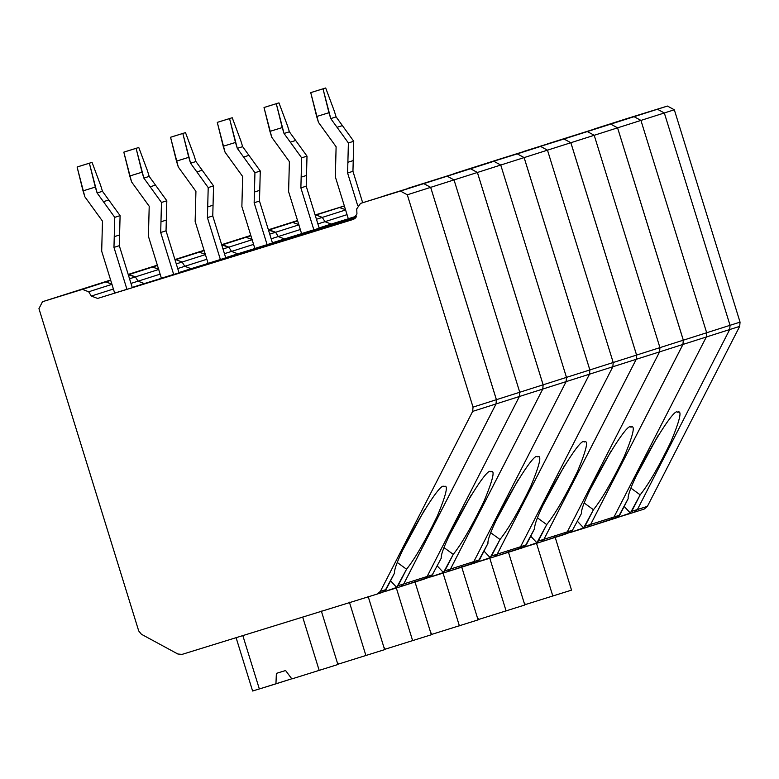 <?xml version="1.0" encoding="UTF-8"?>
<svg xmlns="http://www.w3.org/2000/svg" width="779" height="779" viewBox="0 0 779 779"><rect width="100%" height="100%" fill="white"/><g stroke="black" fill="none" stroke-linecap="round" stroke-linejoin="round"><path stroke-width="1.17" d="M627.562 118.389L667.447 106.061L674.322 109.781L664.321 112.965L730.05 325.31L740.05 322.126L674.322 109.781L667.447 106.061L657.447 109.245L664.321 112.965L674.322 109.781L740.05 322.126L730.05 325.31L729.689 329.556L739.69 326.372L740.05 322.126L739.69 326.372L729.689 329.556L637.407 509.544L647.407 506.36L739.69 326.372L647.407 506.36L637.407 509.544L634.203 512.251L644.204 509.067L634.203 512.251L637.407 509.544L729.689 329.556L730.05 325.31L664.321 112.965L657.447 109.245L667.447 106.061L627.475 118.418M644.204 509.067L647.407 506.36L644.204 509.067M344.357 205.987L339.43 207.555L345.496 209.648L339.43 207.555L344.357 205.987M581.864 528.912L570.754 532.349L583.617 527.919L577.453 521.307L583.617 527.919L593.452 509.729L584.513 503.224L593.452 509.729C601.924 499.154 612.187 481.422 624.252 456.513C633.415 434.448 635.596 424.643 630.786 427.106C626.803 419.998 579.742 502.445 581.436 513.556L571.669 531.726L564.093 534.569L567.297 531.862L572.974 530.061L567.297 531.862L564.093 534.569L567.297 531.862L659.579 351.874L567.297 531.862L659.579 351.874L682.969 344.435L590.677 524.423L682.969 344.435L659.579 351.874L659.94 347.629L659.579 351.874L659.94 347.629L683.329 340.18L682.969 344.435L683.329 340.18L617.591 127.844L683.329 340.18L659.94 347.629L594.211 135.283L659.94 347.629L594.211 135.283L617.591 127.844L610.726 124.114L617.591 127.844L594.211 135.283L587.337 131.563L594.211 135.283L587.337 131.563L610.726 124.114L524.043 151.34L587.337 131.563L563.977 139.003L570.841 142.723L594.211 135.283L570.841 142.723L636.579 355.068L659.94 347.629L636.579 355.068L636.219 359.314L659.579 351.874L636.219 359.314L543.927 539.302L567.297 531.862L543.927 539.302L540.723 542.009L564.093 534.569L567.297 531.862L659.579 351.874L659.94 347.629L594.211 135.283L587.337 131.563L547.442 143.891L657.447 109.245L664.321 112.965L730.05 325.31L729.689 329.556L637.407 509.544L634.242 512.231L628.507 514.062L631.711 511.355L640.172 494.85C648.644 484.285 658.917 466.543 670.972 441.635C680.145 419.569 682.316 409.764 677.516 412.227C673.533 405.119 626.472 487.566 628.156 498.677C626.472 487.566 673.533 405.119 677.516 412.227C682.316 409.764 680.145 419.569 670.972 441.635C658.917 466.543 648.644 484.285 640.172 494.85L631.233 488.345L640.172 494.85L630.347 513.049L624.183 506.428L630.347 513.049L617.474 517.47L634.203 512.251L637.407 509.544L631.711 511.355L637.407 509.544L729.689 329.556L682.94 344.435L590.657 524.423L587.454 527.13L610.863 519.681L614.027 516.983L590.657 524.423L614.027 516.983L706.31 337.005L706.67 332.75L683.3 340.189L682.94 344.435L706.31 337.005L614.027 516.983L610.814 519.69L614.027 516.983L619.694 515.182L628.156 498.677L618.39 516.857L587.454 527.13L590.657 524.423L682.94 344.435L683.3 340.189L706.67 332.75L640.932 120.414L617.572 127.853L683.3 340.189L617.572 127.853L640.932 120.414L634.067 116.684L610.697 124.124L617.572 127.853L610.697 124.124L634.067 116.684L594.085 129.041M315.154 215.053L339.43 207.555L315.154 215.053L339.43 207.555L345.496 209.648L339.43 207.555L315.154 215.053M344.347 205.938L315.125 214.975L344.347 205.938M319.137 227.916L331.231 224.07L324.97 221.674L317.9 223.924L324.97 221.674L322.311 217.399L316.459 219.259L322.311 217.399L316.04 214.994L315.213 215.257L316.04 214.994L315.213 215.257L316.04 214.994L322.311 217.399L324.97 221.674L331.231 224.07L319.137 227.916M297.627 220.856L292.68 222.434L298.785 224.586L292.68 222.434L297.627 220.856M268.385 229.805L276.068 227.351M268.424 229.932L292.7 222.424L298.766 224.518L292.7 222.424L268.424 229.932M319.166 228.013L356.461 216.484L319.166 228.013M356.568 216.241L331.231 224.07L356.568 216.241M594.173 129.012L634.067 116.684L640.932 120.414L706.67 332.75L706.31 337.005L614.027 516.983L706.31 337.005L729.689 329.556L730.05 325.31L706.67 332.75L706.31 337.005L706.67 332.75L730.05 325.31L664.321 112.965L657.447 109.245L594.173 129.012L657.447 109.245L634.067 116.684L640.932 120.414L664.321 112.965L640.932 120.414L706.67 332.75L640.932 120.414L634.067 116.684L594.173 129.012M272.407 242.795L284.501 238.949L278.239 236.543L271.17 238.793L278.239 236.543L275.581 232.269L269.729 234.138L275.581 232.269L269.32 229.873L268.492 230.136L269.32 229.873L268.482 230.126L275.581 232.269L278.239 236.543L284.501 238.949L272.407 242.795M250.906 235.735L245.95 237.313L252.055 239.465L245.95 237.313L250.906 235.735M221.655 244.674L229.338 242.23M221.694 244.81L245.979 237.303L252.036 239.396L245.979 237.303L221.694 244.81M631.72 426.989L630.786 427.106C626.803 419.998 579.742 502.445 581.436 513.556L571.669 531.726L540.723 542.009L543.927 539.302L636.219 359.314L636.579 355.068L570.841 142.723L563.977 139.003L500.634 158.799M272.436 242.892L356.198 217L272.436 242.892M356.334 216.737L284.501 238.949L356.334 216.737M225.676 257.674L237.78 253.818L231.509 251.422L224.44 253.672L231.509 251.422L228.851 247.147L222.998 249.007L228.851 247.147L222.59 244.752L221.762 245.015L222.59 244.752L221.762 245.005L228.851 247.147L231.509 251.422L237.78 253.818L225.676 257.674M204.176 250.614L199.229 252.182L205.325 254.343L199.229 252.182L204.176 250.614M174.934 259.553L182.617 257.109M174.973 259.68L199.229 252.182L174.973 259.68L199.249 252.182L205.305 254.275L199.249 252.182L174.973 259.68M520.567 546.741L497.206 554.181L494.003 556.878L517.402 549.429L520.567 546.741L612.849 366.753L589.489 374.193L497.206 554.181L520.567 546.741L517.363 549.438L520.567 546.741L526.244 544.93L534.706 528.425C533.011 517.314 580.082 434.877 584.055 441.975C580.082 434.877 533.011 517.314 534.706 528.425L524.939 546.605L494.003 556.878L497.206 554.181L589.489 374.193L612.849 366.753L613.209 362.508L589.849 369.937L589.489 374.193L589.849 369.937L613.209 362.508L547.481 150.162L524.121 157.601L589.849 369.937L524.121 157.601L547.481 150.162L540.607 146.433L517.246 153.872L524.121 157.601L517.246 153.872L540.607 146.433L477.352 166.209L540.607 146.433L547.481 150.162L613.209 362.508L612.849 366.753L520.567 546.741L612.849 366.753L520.567 546.741L517.363 549.438L523.04 547.637L526.244 544.93L520.567 546.741M225.706 257.761L355.837 217.536L225.706 257.761M356.032 217.263L237.78 253.818L356.032 217.263M178.956 272.543L191.05 268.697L184.779 266.291L177.719 268.551L184.779 266.291L182.13 262.026L176.268 263.886L182.13 262.026L175.859 259.621L175.032 259.884L175.859 259.621L175.032 259.884L175.859 259.621L182.13 262.026L184.779 266.291L191.05 268.697L178.956 272.543M157.446 265.483L152.499 267.061L158.604 269.213L152.499 267.061L157.446 265.483M128.204 274.432L135.887 271.978M128.243 274.559L152.518 267.051L158.585 269.144L152.518 267.051L128.243 274.559M441.683 573.539L430.563 576.976L443.436 572.546L437.272 565.934L443.436 572.546L453.261 554.356L444.322 547.851L453.261 554.356C461.733 543.781 472.006 526.039 484.061 501.14C493.234 479.075 495.405 469.27 490.604 471.733C486.622 464.625 439.56 547.072 441.245 558.183L431.488 576.353L423.903 579.196L427.116 576.489L432.783 574.688L427.116 576.489L423.903 579.196L427.116 576.489L519.398 396.501L427.116 576.489L519.398 396.501L542.778 389.062L450.496 569.04L542.778 389.062L519.398 396.501L519.759 392.256L519.398 396.501L519.759 392.256L543.138 384.807L542.778 389.062L543.138 384.807L477.41 172.471L543.138 384.807L519.759 392.256L454.03 179.91L519.759 392.256L454.03 179.91L477.41 172.471L470.545 168.741L477.41 172.471L454.03 179.91L447.156 176.19L454.03 179.91L447.156 176.19L470.545 168.741L407.222 188.528L447.156 176.19L423.795 183.63L430.66 187.35L454.03 179.91L430.66 187.35L496.389 399.695L519.759 392.256L496.389 399.695L496.028 403.941L519.398 396.501L496.028 403.941L403.746 583.929L427.116 576.489L403.746 583.929L400.542 586.636L423.903 579.196L427.116 576.489L519.398 396.501L519.759 392.256L454.03 179.91L447.156 176.19L407.261 188.518L493.886 161.311L500.751 165.041L566.479 377.377L566.129 381.622L473.836 561.61L450.476 569.05L447.273 571.757L470.682 564.308L473.836 561.61L566.129 381.622L542.759 389.062L450.476 569.05L473.836 561.61L470.633 564.317L473.836 561.61L479.513 559.809L487.975 543.304C486.291 532.193 533.352 449.746 537.325 456.854C533.352 449.746 486.291 532.193 487.975 543.304L478.209 561.474L447.312 571.747L450.476 569.05L542.759 389.062L566.129 381.622L566.479 377.377L543.119 384.816L542.759 389.062L543.119 384.816L566.479 377.377L500.751 165.041L477.391 172.48L543.119 384.816L477.391 172.48L500.751 165.041L493.886 161.311L470.516 168.751L477.391 172.48L470.516 168.751L493.886 161.311L453.904 173.668M178.985 272.64L355.331 218.13L178.985 272.64M355.613 217.828L191.05 268.697L355.613 217.828M132.226 287.422L144.319 283.575L138.058 281.17L130.989 283.42L138.058 281.17L135.4 276.896L129.548 278.765L135.4 276.896L129.129 274.5L128.301 274.763L129.129 274.5L128.301 274.753L135.4 276.896L138.058 281.17L144.319 283.575L132.226 287.422M110.715 280.362L105.769 281.94L111.874 284.092L105.769 281.94L110.715 280.362M65.903 294.258L89.157 286.857M491.539 471.616L490.604 471.733C486.622 464.625 439.56 547.072 441.245 558.183L431.488 576.353L400.542 586.636L403.746 583.929L496.028 403.941L496.389 399.695L430.66 187.35L423.795 183.63L383.901 195.957L423.815 183.62L430.68 187.35L496.418 399.685L496.057 403.931L403.775 583.919L400.562 586.626L394.865 588.437L398.079 585.73L406.541 569.225C415.012 558.66 425.276 540.918 437.34 516.01C446.503 493.944 448.685 484.149 443.874 486.602C439.901 479.504 392.83 561.941 394.525 573.052C392.83 561.941 439.901 479.504 443.874 486.602C448.685 484.149 446.503 493.944 437.34 516.01C425.276 540.918 415.012 558.66 406.541 569.225L397.602 562.72L406.541 569.225L396.706 587.424L390.542 580.803L396.706 587.424L383.843 591.845L394.953 588.408M132.255 287.519L354.474 218.821L132.255 287.519M354.971 218.451L144.319 283.575L354.971 218.451M335.837 157.485L336.109 146.754L318.484 122.4L310.733 92.633L323.012 88.835L330.763 118.603L336.1 116.899L342.4 125.604L337.054 127.298L348.388 142.956L353.734 141.262L342.4 125.604L353.734 141.262L352.945 171.312L362.663 202.715L352.945 171.312L347.6 173.006L357.668 205.529L347.6 173.006L352.945 171.312L353.734 141.262L348.388 142.956L347.882 162.275L353.228 160.581L347.882 162.275L347.6 173.006L348.388 142.956L337.054 127.298L342.4 125.604L336.1 116.899L334.279 111.008L336.1 116.899L330.763 118.603L337.054 127.298L330.763 118.603L328.942 112.712L316.663 116.509L318.484 122.4L336.109 146.754L335.33 176.804L335.837 157.485M334.279 111.008L325.68 87.988L313.411 91.786L325.68 87.988L334.279 111.008M571.533 590.131L525.494 604.533L524.063 602.625L525.494 604.533L571.533 590.131L554.999 536.731L571.533 590.131M636.852 474.81L658.216 435.412L636.852 474.81M348.301 218.714L335.33 176.804L348.301 218.714L356.597 216.143L348.301 218.714M525.406 604.416L524.686 604.65L525.406 604.416M678.451 412.12L677.516 412.227M536.312 542.681L552.837 596.081L536.312 542.681M316.04 214.994L339.43 207.555L316.04 214.994L322.311 217.399L345.691 209.95L322.311 217.399L324.97 221.674L331.231 224.07L324.97 221.674L347.035 214.644L324.97 221.674L322.311 217.399L316.04 214.994L315.213 215.257L316.04 214.994M276.156 227.332L297.578 220.7L276.156 227.332M627.514 118.398L617.474 121.602M310.733 92.633L316.663 116.509L328.942 112.712L323.012 88.835L310.733 92.633M619.694 515.182L614.027 516.983L610.814 519.69L616.491 517.889L619.694 515.182M289.106 172.363L289.389 161.633L271.754 137.27L264.013 107.512L276.292 103.714L284.033 133.482L289.379 131.778L295.669 140.473L290.333 142.177L301.668 157.835L307.004 156.131L295.669 140.473L307.004 156.131L306.215 186.191L319.186 228.091L306.215 186.191L300.879 187.885L313.849 229.795L301.57 233.583L288.6 191.683L289.106 172.363L288.6 191.683L301.57 233.583L313.849 229.795L300.879 187.885L306.215 186.191L307.004 156.131L301.668 157.835L301.161 177.154L306.498 175.45L301.161 177.154L300.879 187.885L301.668 157.835L290.333 142.177L295.669 140.473L289.379 131.778L287.548 125.886L289.379 131.778L284.033 133.482L290.333 142.177L284.033 133.482L282.212 127.581L269.933 131.378L271.754 137.27L289.389 161.633L289.106 172.363M590.677 524.423L587.473 527.12L581.777 528.941L584.98 526.234L590.677 524.423L584.98 526.234L593.452 509.729C601.924 499.154 612.187 481.422 624.252 456.513C633.415 434.448 635.596 424.643 630.786 427.106M287.548 125.886L278.96 102.867L266.681 106.655L278.96 102.867L287.548 125.886M524.803 605.01L478.764 619.412L477.332 617.494L478.764 619.412L524.803 605.01L508.268 551.61L524.803 605.01M590.122 489.689L611.486 450.291L590.122 489.689M478.676 619.295L477.965 619.519L478.676 619.295M489.582 557.56L506.107 610.96L489.582 557.56M269.32 229.873L292.7 222.424L269.32 229.873L275.581 232.269L298.97 224.829L275.581 232.269L278.239 236.543L284.501 238.949L278.239 236.543L300.314 229.523L278.239 236.543L275.581 232.269L268.482 230.126L269.32 229.873M229.425 242.201L250.857 235.579L229.425 242.201M587.522 527.11L581.777 528.941M264.013 107.512L269.933 131.378L282.212 127.581L276.292 103.714L264.013 107.512M242.376 187.242L242.659 176.502L225.024 152.148L217.283 122.381L229.562 118.593L237.303 148.351L242.649 146.656L248.939 155.352L243.603 157.056L254.937 172.714L260.274 171.01L248.939 155.352L260.274 171.01L259.485 201.06L272.465 242.97L259.485 201.06L254.149 202.764L267.119 244.664L272.465 242.97L254.84 248.462L241.87 206.562L242.376 187.242L241.87 206.562L254.84 248.462L267.119 244.664L254.149 202.764L259.485 201.06L260.274 171.01L254.937 172.714L254.431 192.033L259.767 190.329L254.431 192.033L254.149 202.764L254.937 172.714L243.603 157.056L248.939 155.352L242.649 146.656L240.818 140.765L242.649 146.656L237.303 148.351L243.603 157.056L237.303 148.351L235.482 142.46L223.203 146.257L225.024 152.148L242.659 176.502L242.376 187.242M543.956 539.292L538.26 541.103L543.956 539.292L636.239 359.304L636.599 355.058L570.871 142.723L547.481 150.162L540.607 146.433L547.481 150.162L570.871 142.723L563.996 138.993L500.722 158.77L563.996 138.993L500.722 158.77L563.996 138.993L570.871 142.723L636.599 355.058L636.239 359.304L543.956 539.292L540.743 541.999L535.056 543.81L538.26 541.103L546.722 524.598C555.193 514.033 565.457 496.291 577.521 471.383C586.684 449.317 588.866 439.522 584.055 441.975C588.866 439.522 586.684 449.317 577.521 471.383C565.457 496.291 555.193 514.033 546.722 524.598L537.783 518.093L546.722 524.598L536.887 542.797L530.733 536.176L536.887 542.797L524.024 547.218L535.134 543.781M240.818 140.765L232.23 117.736L219.951 121.534L232.23 117.736L240.818 140.765M478.072 619.889L432.043 634.291L430.612 632.373L432.043 634.291L478.072 619.889L461.548 566.479L478.072 619.889M543.391 504.558L564.765 465.17L543.391 504.558M431.956 634.174L431.235 634.398L431.956 634.174M585 441.868L584.055 441.975M442.852 572.438L459.386 625.839L442.852 572.438M222.59 244.752L245.979 237.303L222.59 244.752L228.851 247.147L252.24 239.698L228.851 247.147L231.509 251.422L237.78 253.818L231.509 251.422L253.584 244.392L231.509 251.422L228.851 247.147L221.762 245.005L222.59 244.752M636.239 359.304L612.849 366.753L636.239 359.304M636.599 355.058L613.209 362.508L612.849 366.753L613.209 362.508L636.599 355.058M547.481 150.162L613.209 362.508L547.481 150.162M217.283 122.381L223.203 146.257L235.482 142.46L229.562 118.593L217.283 122.381M195.646 202.112L195.928 191.381L178.303 167.027L170.552 137.26L182.831 133.462L190.582 163.23L195.918 161.526L202.219 170.231L196.873 171.925L208.207 187.583L213.553 185.889L202.219 170.231L213.553 185.889L212.764 215.939L225.735 257.839L212.764 215.939L207.418 217.633L220.389 259.543L225.735 257.839L208.11 263.341L195.139 221.431L195.646 202.112L195.139 221.431L208.11 263.341L220.389 259.543L207.418 217.633L212.764 215.939L213.553 185.889L208.207 187.583L207.701 206.902L213.047 205.208L207.701 206.902L207.418 217.633L208.207 187.583L196.873 171.925L202.219 170.231L195.918 161.526L194.098 155.634L195.918 161.526L190.582 163.23L196.873 171.925L190.582 163.23L188.752 157.339L176.473 161.136L178.303 167.027L195.928 191.381L195.646 202.112M497.226 554.171L491.53 555.982L497.226 554.171L589.508 374.183L589.869 369.937L524.14 157.592L500.751 165.041L493.886 161.311L500.751 165.041L524.14 157.592L517.266 153.872L453.991 173.639L517.266 153.872L453.991 173.639L517.266 153.872L524.14 157.592L589.869 369.937L589.508 374.183L497.226 554.171L494.022 556.878L488.326 558.689L491.53 555.982L499.991 539.477C508.463 528.902 518.736 511.17 530.791 486.262C539.954 464.196 542.135 454.391 537.325 456.854C542.135 454.391 539.954 464.196 530.791 486.262C518.736 511.17 508.463 528.902 499.991 539.477L491.052 532.972L499.991 539.477L490.166 557.676L484.002 551.055L490.166 557.676L477.293 562.097L488.414 558.66M194.098 155.634L185.499 132.615L173.22 136.413L185.499 132.615L194.098 155.634M431.342 634.758L385.313 649.16L383.881 647.252L385.313 649.16L431.342 634.758L414.817 581.358L431.342 634.758M496.671 519.437L518.035 480.039L496.671 519.437M385.225 649.043L384.505 649.277L385.225 649.043M538.27 456.747L537.325 456.854M396.122 587.308L412.656 640.708L396.122 587.308M175.859 259.621L199.249 252.182L175.859 259.621L182.13 262.026L205.51 254.577L182.13 262.026L184.779 266.291L191.05 268.697L184.779 266.291L206.854 259.271L184.779 266.291L182.13 262.026L175.859 259.621L175.032 259.884L175.859 259.621M135.974 271.959L157.397 265.327L135.974 271.959M477.381 166.2L500.673 158.78M494.061 556.858L488.326 558.689M589.508 374.183L566.129 381.622L473.836 561.61L566.129 381.622L589.508 374.183M589.869 369.937L566.479 377.377L566.129 381.622L566.479 377.377L589.869 369.937M500.751 165.041L566.479 377.377L500.751 165.041M170.552 137.26L176.473 161.136L188.752 157.339L182.831 133.462L170.552 137.26M479.513 559.809L473.836 561.61L470.633 564.317L476.31 562.516L479.513 559.809M148.925 216.99L149.208 206.26L131.573 181.897L123.822 152.139L136.101 148.341L143.852 178.109L149.188 176.405L155.488 185.1L150.152 186.804L161.477 202.462L166.823 200.758L155.488 185.1L166.823 200.758L166.034 230.808L179.004 272.718L166.034 230.808L160.698 232.512L173.668 274.412L161.389 278.21L148.419 236.31L148.925 216.99L148.419 236.31L161.389 278.21L173.668 274.412L160.698 232.512L166.034 230.808L166.823 200.758L161.477 202.462L160.971 221.781L166.317 220.077L160.971 221.781L160.698 232.512L161.477 202.462L150.152 186.804L155.488 185.1L149.188 176.405L147.367 170.513L149.188 176.405L143.852 178.109L150.152 186.804L143.852 178.109L142.031 172.208L129.752 176.005L131.573 181.897L149.208 206.26L148.925 216.99M450.496 569.04L447.292 571.747L441.596 573.558L444.799 570.861L450.496 569.04L444.799 570.861L453.261 554.356C461.733 543.781 472.006 526.039 484.061 501.14C493.234 479.075 495.405 469.27 490.604 471.733M147.367 170.513L138.779 147.494L126.5 151.282L138.779 147.494L147.367 170.513M384.622 649.637L338.583 664.039L337.151 662.121L338.583 664.039L384.622 649.637L368.087 596.237L384.622 649.637M449.941 534.316L471.305 494.918L449.941 534.316M338.495 663.922L337.784 664.146L338.495 663.922M349.401 602.186L365.926 655.587L349.401 602.186M129.129 274.5L152.518 267.051L129.129 274.5L135.4 276.896L158.789 269.456L135.4 276.896L138.058 281.17L144.319 283.575L138.058 281.17L160.123 274.15L138.058 281.17L135.4 276.896L128.301 274.753L129.129 274.5M89.244 286.828L110.667 280.206L89.244 286.828M447.331 571.737L441.596 573.558M123.822 152.139L129.752 176.005L142.031 172.208L136.101 148.341L123.822 152.139M102.195 231.869L102.477 221.129L84.843 196.775L77.102 167.008L89.381 163.22L97.122 192.978L102.468 191.283L108.758 199.979L103.422 201.683L114.756 217.341L120.093 215.637L108.758 199.979L120.093 215.637L119.304 245.687L132.274 287.597L119.304 245.687L113.968 247.391L126.938 289.291L114.659 293.089L101.689 251.189L102.195 231.869L101.689 251.189L114.659 293.089L126.938 289.291L113.968 247.391L119.304 245.687L120.093 215.637L114.756 217.341L114.25 236.66L119.586 234.956L114.25 236.66L113.968 247.391L114.756 217.341L103.422 201.683L108.758 199.979L102.468 191.283L100.637 185.383L102.468 191.283L97.122 192.978L103.422 201.683L97.122 192.978L95.301 187.087L83.022 190.884L84.843 196.775L102.477 221.129L102.195 231.869M105.788 281.93L111.855 284.023L105.788 281.93L82.408 289.379L105.788 281.93M100.637 185.383L92.049 162.363L79.77 166.161L92.049 162.363L100.637 185.383M285.591 670.524L276.379 673.377L275.941 683.835L259.349 688.967L291.765 678.801L275.941 683.835L276.379 673.377L285.591 670.524L291.852 678.918L285.591 670.524M337.891 664.516L291.852 678.918L337.891 664.516L321.357 611.106L337.891 664.516M403.21 549.185L424.574 509.797L403.21 549.185M259.329 688.928L252.61 691.012L236.076 637.611L252.61 691.012L259.329 688.928M444.819 486.495L443.874 486.602M302.671 617.056L319.205 670.466L302.671 617.056M377.26 594.046L181.984 654.409L177.807 653.99L141.408 634.252L138.711 630.941L38.95 308.659L42.475 301.716L82.408 289.379L88.67 291.774L112.059 284.325L88.67 291.774L91.328 296.049L97.589 298.445L353.13 219.454L356.948 213.933L356.724 208.908L360.492 203.407L423.815 183.62L360.492 203.407M403.775 583.919L398.079 585.73L403.775 583.919L496.057 403.931L496.418 399.685L430.68 187.35L407.3 194.789L430.68 187.35L423.815 183.62L400.425 191.059L407.3 194.789L473.028 407.125L472.668 411.38L380.386 591.368L386.063 589.557L394.525 573.052L384.758 591.232L377.221 594.056L380.386 591.368L472.668 411.38L496.057 403.931L472.668 411.38L473.028 407.125L496.418 399.685L473.028 407.125L407.3 194.789L400.425 191.059L360.541 203.397L356.724 208.908L356.948 213.933L353.13 219.454L97.589 298.445L91.328 296.049L113.403 289.019L91.328 296.049L88.67 291.774L82.408 289.379L42.514 301.707L38.95 308.659L138.711 630.941L141.408 634.252L177.807 653.99L181.984 654.409L377.182 594.065L382.849 592.264L386.063 589.557L380.386 591.368L377.182 594.065M400.61 586.616L394.865 588.437M242.814 635.567L259.349 688.967L242.814 635.567M77.102 167.008L83.022 190.884L95.301 187.087L89.381 163.22L77.102 167.008M617.513 121.582L594.134 129.032M297.529 220.525L276.107 227.341M250.799 235.404L229.386 242.22M540.792 541.989L535.095 543.8M204.069 250.273L182.656 257.089M477.332 166.209L453.953 173.659M157.348 265.152L135.926 271.968M110.618 280.031L89.195 286.847M65.855 294.277L42.475 301.716"/></g></svg>
